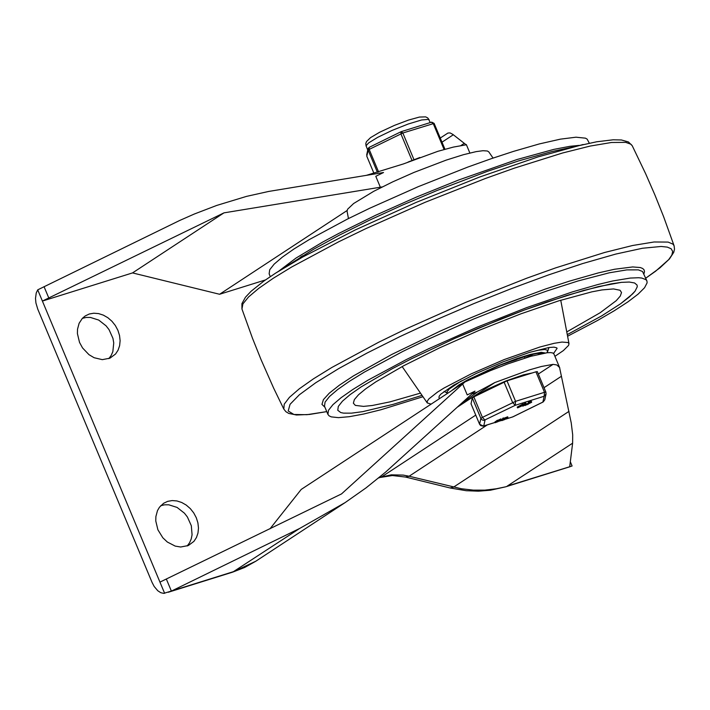 <?xml version="1.0" encoding="UTF-8"?>
<svg xmlns="http://www.w3.org/2000/svg" width="710" height="710" viewBox="0 0 710 710"><rect width="100%" height="100%" fill="white"/><g stroke="black" fill="none" stroke-linecap="round" stroke-linejoin="round"><path stroke-width="1.06" d="M265.469 279.935L219.585 294.268L347.048 210.55M219.585 294.268L132.53 272.915L42.396 301.067L223.97 212.858L380.347 187.218L375.785 176.311L383.533 172.521L268.628 191.451L246.503 196.386L216.639 205.465L194.274 214.038L179.515 220.553L37.71 289.849L159.945 582.111L341.528 493.911L462.663 384.012L467.224 394.92L474.981 391.139L385.495 472.194L366.049 487.877L345.149 502.582L299.567 528.506L171.634 590.977L163.708 593.382L160.753 592.69L157.78 590.747L154.177 586.469L152.029 582.333L37.745 309.098L35.926 302.975L35.5 298.386L36.237 292.973L37.71 289.849M132.53 272.915L223.97 212.858M82.36 318.346L86.247 317.441L90.383 317.432L98.717 320.068L106.083 325.846L109.047 329.653L112.952 338.377L113.742 342.948L112.846 351.645L111.195 355.426L108.825 358.639M79.529 342.424L77.408 333.585L77.514 329.236L79.121 323.263L82.342 318.364L85.262 315.914L89.3 313.998L93.8 313.216L98.557 313.589L103.314 315.116L107.849 317.707L111.923 321.239L115.34 325.526L117.922 330.372L119.537 335.51L120.114 340.702L119.617 345.672L118.073 350.181L115.561 354.006L109.97 358.168L102.311 359.65L94.128 357.725L88.972 354.672L82.546 347.935L79.529 342.424M382.228 186.925L380.347 187.218M440.271 138.042L447.921 133.045L450.078 132.921L452.811 134.368L466.159 144.804L453.379 147.085L437.892 151.301L403.351 163.957L366.36 175.343M375.785 176.311L383.533 172.521M187.183 545.999L189.561 542.786L191.212 539.005L192.073 534.79L191.318 525.737L187.413 517.013L184.458 513.206L177.083 507.428L168.749 504.792L164.622 504.801L160.735 505.706M157.895 529.784L162.83 537.781L167.338 542.032L175.201 546.096L180.677 547.011L188.336 545.528L193.928 541.366L196.439 537.55L197.983 533.033L198.48 528.062L197.904 522.871L196.288 517.732L193.706 512.886L190.298 508.6L186.224 505.067L181.689 502.476L176.923 500.949L172.175 500.568L167.666 501.358L163.637 503.266L159.475 507.206L157.487 510.614L155.88 516.596L155.774 520.945L157.895 529.784M164.64 593.32L159.945 582.111M570.316 461.731L572.1 465.991L507.206 486.11L572.624 443.182L572.686 434.751L571.239 422.956L559.569 367.505L556.791 364.94L553.046 364.372L538.322 374.037M269.951 528.861L301.217 489.421L464.899 381.962L462.663 384.012M559.799 368.002L553.889 353.873L552.806 352.976L550.534 352.595L547.117 352.755L530.76 356.313L507.623 363.946L490.335 370.673L464.899 381.962M457.275 407.194L494.799 382.575L477.368 391.982L459.84 404.869M494.799 382.575L529.341 369.91L541.393 366.493L553.046 364.372M572.624 443.182L569.722 466.577M422.983 396.721L380.942 409.75L363.618 414.036L349.347 416.69L338.475 417.649L331.268 416.877L329.103 415.847L327.922 414.392L328.481 410.3L332.919 404.682L341.12 397.68L352.879 389.453L367.922 380.205L406.289 359.588L428.689 348.716L477.191 327.159L526.696 307.59L572.384 291.899L598.095 284.47L612.73 280.974L630.24 278.063L638.636 277.734L641.796 278.054L645.94 279.669L646.916 280.947L647.121 282.811L644.573 287.719L638.148 294.109L628.004 301.821L614.39 310.669L597.651 320.423L567.592 336.229M567.139 295.342L598.388 286.591L621.419 282.358L629.308 282.048L634.554 282.962L637.074 285.065L637.269 286.751L635.077 291.162L632.69 293.86L620.593 303.765L601.592 315.941L567.281 334.605L601.592 315.941L620.593 303.765L629.468 296.878L635.077 291.162L637.269 286.751L637.074 285.065L634.554 282.962L629.308 282.048L621.419 282.358L611.053 283.885L583.655 290.434L546.425 302.149L524.264 310.057L477.83 328.428L454.666 338.43L411.294 358.852L392.133 368.783L361.186 386.87L350.154 394.591L342.46 401.168L338.297 406.439L337.765 410.273L338.297 406.439L342.46 401.168L350.154 394.591L361.186 386.87L392.133 368.783L411.294 358.852L454.666 338.43L501.216 318.897L524.264 310.057L567.139 295.342M422.042 395.363L393.242 404.327L362.659 411.658L351.521 413.149L343.516 413.131L340.747 412.554L337.765 410.273L340.747 412.554L343.516 413.131L351.521 413.149L362.659 411.658L393.242 404.327L422.042 395.363M270.288 276.625L269.134 273.865L269.702 269.764L274.14 264.147L282.332 257.135L294.091 248.908L309.125 239.661L347.501 219.044L369.892 208.172L418.403 186.606L467.899 167.036L491.515 158.605L513.596 151.354L539.298 143.935L560.394 139.151L575.987 137.199L585.448 138.166L587.152 139.133L589.291 143.18M275.551 273.173L313.571 249.263L339.389 235.134L369.493 220.18L402.49 205.092L436.881 190.564L487.628 171.252L518.646 160.886L551.732 151.612L596.702 141.778L613.12 139.799L621.392 139.968L628.457 141.956L632.237 145.736L630.941 144.228L625.705 142.364L611.47 142.488L590.108 146.082L562.489 153.014L514.253 168.181L485.498 178.45L425.201 202.27L366.058 228.531L338.714 241.782L291.757 266.951L273.288 278.258L258.768 288.34L248.562 296.957L242.909 303.907L241.95 309.001L241.906 303.658L245.447 297.241L251.136 291.224L264.058 280.929L275.551 273.173L302.753 256.993L355.151 229.996L416.291 202.35L479.543 177.065L538.038 156.892L583.105 144.512M324.94 407.265L321.958 404.372L323.414 399.623L329.271 393.18L339.371 385.202L353.438 375.909L391.796 354.441L440.164 331.126L466.479 319.58L493.246 308.522L545.227 289.094L569.003 281.267L598.388 272.889L614.567 269.25L632.716 266.942L640.322 267.546L642.692 268.495L644.094 269.862L644.503 271.646L643.934 273.829M542.529 353.447L536.831 353.509L528.462 355.364L499.982 365.224L472.265 377.818L460.053 384.767L454.968 388.485M493.059 158.073L488.773 151.869L487.371 150.999L483.013 150.706L476.091 151.638L463.381 154.709L446.093 160.149L414.036 172.406L392.71 181.858L373.762 191.292L353.642 203.504L347.589 209.237L347.048 211.154L348.459 218.565M553.587 353.438L557.11 348.335L556.746 347.864L554.04 347.146L548.999 347.51L529.5 352.391L503.479 361.692L476.286 373.433L453.779 385.095L440.812 394.165L439.17 396.242L438.957 397.76L439.73 398.496M554.918 356.322L563.358 350.589L568.559 345.424L569.003 343.667L568.035 342.531L562.009 342.06L554.164 343.312L539.919 347.004L504.144 359.588L471.147 373.886L444.087 387.997L437.484 392.106L428.955 398.807L427.234 401.23L427.278 402.952L431.121 404.141M471.813 394.014L477.173 392.106M566.766 331.916L600.074 312.791L616.227 300.685L620.283 296.061L621.516 292.538L620.052 290.257L613.52 288.935L602.027 289.92L591.821 291.854L558.752 300.845L520.883 313.838L479.853 330.026L439.543 347.882L403.75 365.712L375.874 381.838L365.756 388.778L358.532 394.742L354.37 399.588L353.367 403.191L355.346 405.392L363.529 406.386L372.288 405.499L389.932 401.887L420.48 393.109M474.28 377.605L474.218 376.824M486.519 370.966L494.479 367.496M510.659 361.124L509.345 361.603M509.469 361.905L516.152 359.819L518.14 358.506M524.885 358.062L524.264 356.571M474.484 377.48L470.606 378.687M529.642 355.053L532.18 354.902L525.56 357.858M464.562 382.024L465.21 381.82M461.66 384.092L463.026 382.921M545.857 392.071L537.31 371.605L535.926 371.809L507.002 380.844L473.845 396.89L472.274 397.919L471.032 403.804M503.195 418.998L503.922 418.731L502.92 419.202L502.866 418.217L503.594 417.95L503.834 418.731M498.251 421.554L496.068 422.361L498.251 421.554M500.594 420.24L495.278 422.69L497.674 421.012L500.594 420.24M500.346 420.178L497.745 421.261L500.275 420M496.672 420.844L500.994 418.882L501.322 419.663M496.805 421.749L496.663 420.888M495.278 422.69L494.95 421.909L496.485 420.968M530.778 402.614L528.675 403.094L531.453 402.401L524.903 405.579L530.734 402.49M528.826 402.987L528.346 402.313L530.627 401.487L531.355 401.381L531.683 402.162M525.435 404.416L528.648 403.023M522.924 406.164L522.711 405.676L522.897 406.2L524.885 404.514L517.67 407.859L517.341 406.999L523.128 403.866L523.439 404.664L522.542 405.605L525.489 404.025L525.16 403.245L525.799 403.031L526.11 403.839L522.897 406.2M517.643 407.788L517.341 406.999M517.67 407.78L522.782 404.877L522.453 404.096M522.782 404.877L523.456 404.647L523.128 403.866M523.288 404.247L525.16 403.245M525.489 404.025L526.128 403.804L525.799 403.031M506.612 418.367L504.428 419.175L506.478 418.048M507.277 418.154L501.952 420.604L504.357 418.927L507.277 418.154M504.934 419.468L502.751 420.276L504.934 419.468M503.754 418.323L507.668 416.797L507.996 417.578M503.488 419.663L503.257 419.113M501.952 420.604L501.633 419.823L502.849 419.024M532.34 372.927L523.456 374.818L505.706 381.03L487.237 389.311L475.647 396.002M472.274 397.919L480.998 418.731L482.259 419.983L483.98 420.382L515.229 405.303L544.153 396.26L542.884 402.073L512.682 416.921L505.866 419.051M495.154 422.397L483.066 426.151L480.679 425.601L479.578 424.225L471.005 403.724M513.028 416.743L512.123 417.089M505.795 419.113L512.877 416.859L543.07 402.02L544.783 399.828L543.212 401.913M504.047 382.042L512.62 402.534L515.229 405.303L515.575 401.336L507.002 380.844M535.926 371.809L544.499 392.302L544.153 396.26L546.052 394.023L545.884 392.097L537.31 371.605M431.352 122.262L433.224 123.531L444.07 149.455M369.049 147.449L368.011 148.834L368.117 150.094L377.4 172.273M413.992 159.714L402.845 133.01L401.159 131.661L400.875 133.808L412.04 160.469M400.751 131.865L369.147 147.378L368.011 148.834L366.68 154.94M380.924 141.592L389.195 137.518M412.386 128.164L420.125 125.741M453.317 134.758L442.002 142.186M460.435 145.878L464.118 143.455M48.937 298.342L44.038 286.636M570.183 466.656L505.768 486.794L496.29 488.782L484.948 490.122L473.295 490.122L461.473 488.764L409.129 476.224L487.353 424.873M569.012 411.347L453.566 487.122L450.007 487.956L405.561 477.058L409.129 476.224L403.094 475.079L391.237 474.848L379.096 477.599M544.029 387.678L561.486 376.22M475.753 415.11L381.865 476.738L378.634 477.981M345.149 502.582L255.795 561.228L234.167 571.435L171.634 590.977M299.567 528.506L232.729 572.118L244.666 567.467L255.795 561.228M166.486 579.387L171.385 591.093M327.922 414.392L324.497 406.218L325.065 402.126L329.502 396.508L337.703 389.497L349.462 381.279L364.496 372.031L402.872 351.414L425.263 340.543L473.774 318.985L523.27 299.407L546.886 290.976L577.984 280.974L609.304 272.8L626.815 269.889L638.379 269.88L642.523 271.486L646.916 280.947M278.915 271.016L296.017 258.067L322.5 242.172L338.705 233.457L375.67 215.245L416.513 197.034L458.42 180.083L517.013 159.528L553.756 149.402L569.873 146.322L579.236 145.381M674.101 245.802L674.5 249.174L673.737 252.352L669.45 258.964L659.936 267.856L645.754 278.178L655.57 271.238L668.705 259.611L671.855 255.067L672.689 251.438L671.172 248.775L667.329 247.115L661.214 246.468L642.479 248.252L615.863 254.047L582.661 263.561L548.537 274.912L511.741 288.455L473.703 303.658L435.931 319.917L399.899 336.611L367.026 353.065L338.608 368.65L315.746 382.743L299.336 394.795L290.044 404.327L288.207 410.983L293.913 414.48L306.933 414.693L326.76 411.614L309.462 414.462L296.452 414.995L288.73 413.406L285.935 411.72L283.814 409.075L284.231 404.159L289.423 397.351L299.274 388.823L313.536 378.776L331.854 367.469L378.794 342.176L406.262 328.819L465.822 302.318L526.651 278.24L555.682 267.865L604.556 252.503L632.574 245.509L654.061 241.986L668.101 242.083L673.018 244.169L674.101 245.811L663.593 216.621L654.939 195.028L645.639 173.71L632.237 145.736M545.209 352.994L541.251 352.32L530.565 354.379L517.43 358.399L498.207 365.632L467.766 379.797L458.9 384.935L451.409 390.828M461.42 380.853L449.297 388.938L446.972 391.947L447.646 393.287M546.984 352.764L547.738 350.323L544.827 349.471L538.535 350.199L529.296 352.453M502.982 419.14L502.653 418.359M497.257 421.287L496.929 420.506M497.674 421.012L497.346 420.231M530.956 402.268L530.627 401.487M529.287 402.792L528.959 402.011M528.267 404.265L527.938 403.484M527.175 404.753L526.847 403.972M525.506 405.268L525.222 404.593M525.054 405.463L524.823 404.922M504.357 418.927L504.029 418.146M544.783 399.828L546.052 394.023L545.884 392.097L544.499 392.302L515.575 401.336L482.418 417.382L473.845 396.89M501.828 420.311L499.183 421.136M483.155 426.133L483.759 425.956L485.028 420.151L482.418 417.382L480.847 418.412L479.614 424.296M402.845 133.01L434.138 123.389L431.538 122.182L401.159 131.661L369.147 147.378L369.173 149.402L402.845 133.01M366.795 156.227L373.904 173.222L366.795 156.2L368.117 150.094L369.173 149.402L378.599 171.944M419.894 157.478L408.081 162.04M434.121 123.371L431.76 122.147M444.93 149.215L434.138 123.425L444.939 149.215M367.736 150.067L366.076 145.71L368.73 142.834L377.631 137.376L391.982 130.463L408.197 124.028L421.598 119.972L428.618 119.369L430.278 122.573M469.86 153.005L466.337 144.565M505.768 486.794L490.361 490.237L478.407 491.178L466.257 490.716L450.007 487.956M405.561 477.058L392.39 475.531L380.427 477.422M168.288 592.255L232.729 572.118M300.179 257.357L302.637 255.813M283.805 409.067L273.652 388.139L261.111 359.775L252.458 338.182L241.95 309.001M547.241 352.737L548.963 347.518M447.593 393.26L444.096 391.379M569.003 343.667L560.74 300.232M427.278 402.952L402.153 366.564M502.92 419.202L502.591 418.421M503.922 418.731L503.594 417.95M496.956 421.589L496.627 420.808M528.675 403.094L528.346 402.313M524.903 405.579L524.681 405.046M517.554 407.868L517.226 407.087M503.638 419.503L503.443 419.042M471.005 403.768L479.578 424.26L483.492 426.08L495.172 422.432M499.112 421.199L501.846 420.347M366.103 146.154L365.792 143.509L366.484 141.592L370.54 137.625L379.673 132.237L394.485 125.368L408.463 120.088L419.433 117.061L425.636 116.875L427.713 117.913L429.115 119.795"/></g></svg>
